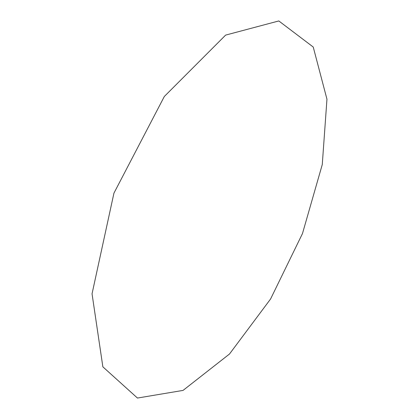 <?xml version="1.0" encoding="UTF-8"?>
<svg xmlns="http://www.w3.org/2000/svg" width="419" height="419" viewBox="0 0 419 419"><rect width="100%" height="100%" fill="white"/><g stroke="black" fill="none" stroke-linecap="round" stroke-linejoin="round"><path stroke-width="0.31" stroke-dasharray="2.1 1.57" d=""/><path stroke-width="0.63" d="M137.463 398.05L102.859 366.829L92.044 293.808L113.937 193.149L164.316 96.501L225.632 35.102L278.808 20.95L313.239 47.038L326.956 99.203L322.274 164.547L302.476 233.561L270.58 298.998L229.502 354.008L183.045 390.408L137.463 398.05"/></g></svg>
